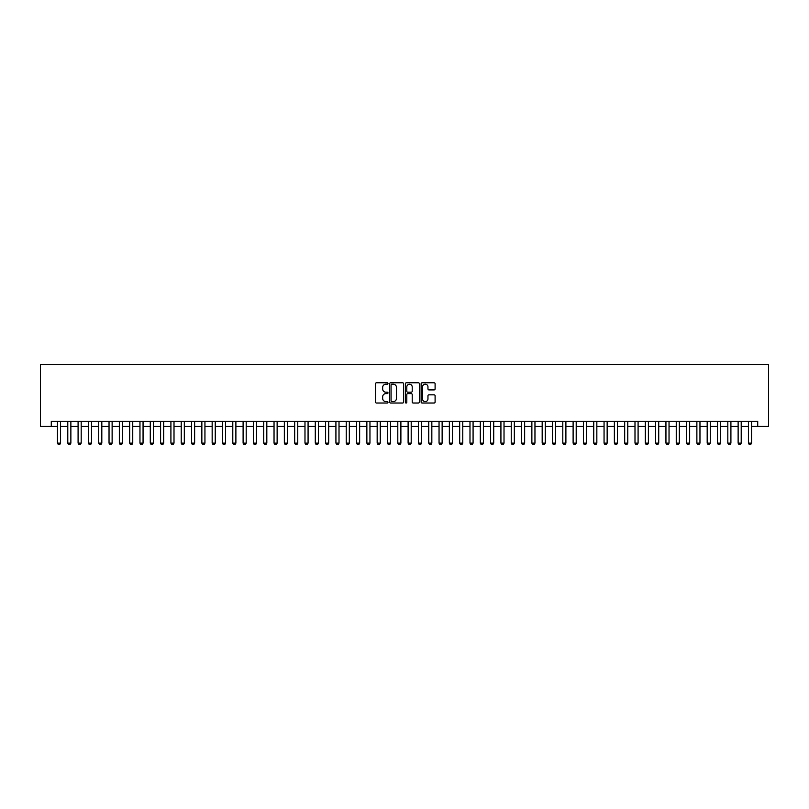 <?xml version="1.0" encoding="UTF-8"?>
<svg xmlns="http://www.w3.org/2000/svg" width="809" height="809" viewBox="0 0 809 809"><rect width="100%" height="100%" fill="white"/><g stroke="black" fill="none" stroke-linecap="round" stroke-linejoin="round"><path stroke-width="1.21" d="M387.996 383.486A0.708 0.708 0 0 0 387.289 382.778L376.539 382.778A1.011 1.011 0 0 0 375.528 383.79L375.528 402.012A1.011 1.011 0 0 0 376.539 403.024L387.289 403.024A0.708 0.708 0 0 0 387.996 402.316A0.708 0.708 0 0 0 387.289 401.608L385.903 401.608A3.236 3.236 0 0 1 382.657 398.362L382.657 396.845A3.236 3.236 0 0 1 385.903 393.609L387.289 393.609A0.708 0.708 0 0 0 387.996 392.901A0.708 0.708 0 0 0 387.289 392.193L385.903 392.193A3.236 3.236 0 0 1 382.657 388.947L382.657 387.43A3.236 3.236 0 0 1 385.903 384.194L387.289 384.194A0.708 0.708 0 0 0 387.996 383.486M434.089 389.908A1.011 1.011 0 0 0 435.1 388.896L435.1 383.79A1.011 1.011 0 0 0 434.089 382.778L422.136 382.778A1.011 1.011 0 0 0 421.125 383.79L421.125 402.012A1.011 1.011 0 0 0 422.136 403.024L434.089 403.024A1.011 1.011 0 0 0 435.1 402.012L435.1 395.834A1.011 1.011 0 0 0 434.089 394.822L428.972 394.822A1.011 1.011 0 0 0 427.961 395.834L427.961 398.898A2.71 2.71 0 0 1 425.251 401.608A2.71 2.71 0 0 1 422.541 398.898L422.541 386.904A2.71 2.71 0 0 1 425.251 384.194A2.71 2.71 0 0 1 427.961 386.904L427.961 388.896A1.011 1.011 0 0 0 428.972 389.908L434.089 389.908M51.28 426.414L51.28 421.256L757.72 421.256L757.72 426.414L768.55 426.414L768.55 364.535L40.45 364.535L40.45 426.414L57.469 426.414M403.61 383.79A1.011 1.011 0 0 0 402.599 382.778L390.656 382.778A1.011 1.011 0 0 0 389.645 383.79L389.645 402.012A1.011 1.011 0 0 0 390.656 403.024L402.599 403.024A1.011 1.011 0 0 0 403.61 402.012L403.61 383.79M406.401 382.778L418.344 382.778A1.011 1.011 0 0 1 419.355 383.79L419.355 402.012A1.011 1.011 0 0 1 418.344 403.024L413.227 403.024A1.011 1.011 0 0 1 412.216 402.012L412.216 394.62A1.011 1.011 0 0 0 411.205 393.609L407.817 393.609A1.011 1.011 0 0 0 406.806 394.62L406.806 402.316A0.708 0.708 0 0 1 406.098 403.024A0.708 0.708 0 0 1 405.39 402.316L405.39 383.79A1.011 1.011 0 0 1 406.401 382.778M60.564 426.414L67.784 426.414M70.868 426.414L78.089 426.414M81.183 426.414L88.403 426.414M91.498 426.414L98.718 426.414M101.813 426.414L109.033 426.414M112.127 426.414L119.348 426.414M122.442 426.414L129.662 426.414M132.747 426.414L139.967 426.414M143.062 426.414L150.282 426.414M153.376 426.414L160.597 426.414M163.691 426.414L170.911 426.414M174.006 426.414L181.226 426.414M184.321 426.414L191.541 426.414M194.625 426.414L201.845 426.414M204.94 426.414L212.16 426.414M215.255 426.414L222.475 426.414M225.569 426.414L232.79 426.414M235.884 426.414L243.105 426.414M246.199 426.414L253.409 426.414M256.504 426.414L263.724 426.414M266.818 426.414L274.039 426.414M277.133 426.414L284.353 426.414M287.448 426.414L294.668 426.414M297.763 426.414L304.983 426.414M308.077 426.414L315.288 426.414M318.382 426.414L325.602 426.414M328.697 426.414L335.917 426.414M339.011 426.414L346.232 426.414M349.326 426.414L356.547 426.414M359.641 426.414L366.861 426.414M369.956 426.414L377.166 426.414M380.26 426.414L387.481 426.414M390.575 426.414L397.795 426.414M400.89 426.414L408.11 426.414M411.205 426.414L418.425 426.414M421.519 426.414L428.74 426.414M431.834 426.414L439.044 426.414M442.139 426.414L449.359 426.414M452.453 426.414L459.674 426.414M462.768 426.414L469.989 426.414M473.083 426.414L480.303 426.414M483.398 426.414L490.618 426.414M493.712 426.414L500.923 426.414M504.017 426.414L511.237 426.414M514.332 426.414L521.552 426.414M524.647 426.414L531.867 426.414M534.961 426.414L542.182 426.414M545.276 426.414L552.496 426.414M555.591 426.414L562.801 426.414M565.895 426.414L573.116 426.414M576.21 426.414L583.431 426.414M586.525 426.414L593.745 426.414M596.84 426.414L604.06 426.414M607.154 426.414L614.375 426.414M617.459 426.414L624.679 426.414M627.774 426.414L634.994 426.414M638.089 426.414L645.309 426.414M648.403 426.414L655.624 426.414M658.718 426.414L665.938 426.414M669.033 426.414L676.253 426.414M679.338 426.414L686.558 426.414M689.652 426.414L696.873 426.414M699.967 426.414L707.187 426.414M710.282 426.414L717.502 426.414M720.597 426.414L727.817 426.414M730.911 426.414L738.132 426.414M741.216 426.414L748.436 426.414M751.531 426.414L757.72 426.414M391.768 384.194A0.708 0.708 0 0 0 391.06 384.902L391.06 400.9A0.708 0.708 0 0 0 391.768 401.608L393.235 401.608A3.236 3.236 0 0 0 396.481 398.362L396.481 387.43A3.236 3.236 0 0 0 393.235 384.194L391.768 384.194M412.216 386.955A2.71 2.71 0 0 0 409.516 384.245A2.71 2.71 0 0 0 406.806 386.955L406.806 391.182A1.011 1.011 0 0 0 407.817 392.193L411.205 392.193A1.011 1.011 0 0 0 412.216 391.182L412.216 386.955M60.564 421.256L60.564 443.12L59.785 444.465L58.238 444.465L57.469 443.12L57.469 421.256M57.469 443.12L60.564 443.12M70.868 421.256L70.868 443.12L70.1 444.465L68.553 444.465L67.784 443.12L67.784 421.256M67.784 443.12L70.868 443.12M81.183 421.256L81.183 443.12L80.415 444.465L78.867 444.465L78.089 443.12L78.089 421.256M78.089 443.12L81.183 443.12M91.498 421.256L91.498 443.12L90.729 444.465L89.182 444.465L88.403 443.12L88.403 421.256M88.403 443.12L91.498 443.12M101.813 421.256L101.813 443.12L101.044 444.465L99.497 444.465L98.718 443.12L98.718 421.256M98.718 443.12L101.813 443.12M112.127 421.256L112.127 443.12L111.349 444.465L109.802 444.465L109.033 443.12L109.033 421.256M109.033 443.12L112.127 443.12M122.442 421.256L122.442 443.12L121.663 444.465L120.116 444.465L119.348 443.12L119.348 421.256M119.348 443.12L122.442 443.12M132.747 421.256L132.747 443.12L131.978 444.465L130.431 444.465L129.662 443.12L129.662 421.256M129.662 443.12L132.747 443.12M143.062 421.256L143.062 443.12L142.293 444.465L140.746 444.465L139.967 443.12L139.967 421.256M139.967 443.12L143.062 443.12M153.376 421.256L153.376 443.12L152.608 444.465L151.061 444.465L150.282 443.12L150.282 421.256M150.282 443.12L153.376 443.12M163.691 421.256L163.691 443.12L162.912 444.465L161.375 444.465L160.597 443.12L160.597 421.256M160.597 443.12L163.691 443.12M174.006 421.256L174.006 443.12L173.227 444.465L171.68 444.465L170.911 443.12L170.911 421.256M170.911 443.12L174.006 443.12M184.321 421.256L184.321 443.12L183.542 444.465L181.995 444.465L181.226 443.12L181.226 421.256M181.226 443.12L184.321 443.12M194.625 421.256L194.625 443.12L193.857 444.465L192.309 444.465L191.541 443.12L191.541 421.256M191.541 443.12L194.625 443.12M204.94 421.256L204.94 443.12L204.171 444.465L202.624 444.465L201.845 443.12L201.845 421.256M201.845 443.12L204.94 443.12M215.255 421.256L215.255 443.12L214.486 444.465L212.939 444.465L212.16 443.12L212.16 421.256M212.16 443.12L215.255 443.12M225.569 421.256L225.569 443.12L224.791 444.465L223.244 444.465L222.475 443.12L222.475 421.256M222.475 443.12L225.569 443.12M235.884 421.256L235.884 443.12L235.106 444.465L233.558 444.465L232.79 443.12L232.79 421.256M232.79 443.12L235.884 443.12M246.199 421.256L246.199 443.12L245.42 444.465L243.873 444.465L243.105 443.12L243.105 421.256M243.105 443.12L246.199 443.12M256.504 421.256L256.504 443.12L255.735 444.465L254.188 444.465L253.409 443.12L253.409 421.256M253.409 443.12L256.504 443.12M266.818 421.256L266.818 443.12L266.05 444.465L264.503 444.465L263.724 443.12L263.724 421.256M263.724 443.12L266.818 443.12M277.133 421.256L277.133 443.12L276.365 444.465L274.817 444.465L274.039 443.12L274.039 421.256M274.039 443.12L277.133 443.12M287.448 421.256L287.448 443.12L286.669 444.465L285.122 444.465L284.353 443.12L284.353 421.256M284.353 443.12L287.448 443.12M297.763 421.256L297.763 443.12L296.984 444.465L295.437 444.465L294.668 443.12L294.668 421.256M294.668 443.12L297.763 443.12M308.077 421.256L308.077 443.12L307.299 444.465L305.751 444.465L304.983 443.12L304.983 421.256M304.983 443.12L308.077 443.12M318.382 421.256L318.382 443.12L317.613 444.465L316.066 444.465L315.288 443.12L315.288 421.256M315.288 443.12L318.382 443.12M328.697 421.256L328.697 443.12L327.928 444.465L326.381 444.465L325.602 443.12L325.602 421.256M325.602 443.12L328.697 443.12M339.011 421.256L339.011 443.12L338.243 444.465L336.696 444.465L335.917 443.12L335.917 421.256M335.917 443.12L339.011 443.12M349.326 421.256L349.326 443.12L348.548 444.465L347 444.465L346.232 443.12L346.232 421.256M346.232 443.12L349.326 443.12M359.641 421.256L359.641 443.12L358.862 444.465L357.315 444.465L356.547 443.12L356.547 421.256M356.547 443.12L359.641 443.12M369.956 421.256L369.956 443.12L369.177 444.465L367.63 444.465L366.861 443.12L366.861 421.256M366.861 443.12L369.956 443.12M380.26 421.256L380.26 443.12L379.492 444.465L377.945 444.465L377.166 443.12L377.166 421.256M377.166 443.12L380.26 443.12M390.575 421.256L390.575 443.12L389.807 444.465L388.259 444.465L387.481 443.12L387.481 421.256M387.481 443.12L390.575 443.12M400.89 421.256L400.89 443.12L400.121 444.465L398.574 444.465L397.795 443.12L397.795 421.256M397.795 443.12L400.89 443.12M411.205 421.256L411.205 443.12L410.426 444.465L408.879 444.465L408.11 443.12L408.11 421.256M408.11 443.12L411.205 443.12M421.519 421.256L421.519 443.12L420.741 444.465L419.193 444.465L418.425 443.12L418.425 421.256M418.425 443.12L421.519 443.12M431.834 421.256L431.834 443.12L431.055 444.465L429.508 444.465L428.74 443.12L428.74 421.256M428.74 443.12L431.834 443.12M442.139 421.256L442.139 443.12L441.37 444.465L439.823 444.465L439.044 443.12L439.044 421.256M439.044 443.12L442.139 443.12M452.453 421.256L452.453 443.12L451.685 444.465L450.138 444.465L449.359 443.12L449.359 421.256M449.359 443.12L452.453 443.12M462.768 421.256L462.768 443.12L462 444.465L460.452 444.465L459.674 443.12L459.674 421.256M459.674 443.12L462.768 443.12M473.083 421.256L473.083 443.12L472.304 444.465L470.757 444.465L469.989 443.12L469.989 421.256M469.989 443.12L473.083 443.12M483.398 421.256L483.398 443.12L482.619 444.465L481.072 444.465L480.303 443.12L480.303 421.256M480.303 443.12L483.398 443.12M493.712 421.256L493.712 443.12L492.934 444.465L491.387 444.465L490.618 443.12L490.618 421.256M490.618 443.12L493.712 443.12M504.017 421.256L504.017 443.12L503.249 444.465L501.701 444.465L500.923 443.12L500.923 421.256M500.923 443.12L504.017 443.12M514.332 421.256L514.332 443.12L513.563 444.465L512.016 444.465L511.237 443.12L511.237 421.256M511.237 443.12L514.332 443.12M524.647 421.256L524.647 443.12L523.878 444.465L522.331 444.465L521.552 443.12L521.552 421.256M521.552 443.12L524.647 443.12M534.961 421.256L534.961 443.12L534.183 444.465L532.635 444.465L531.867 443.12L531.867 421.256M531.867 443.12L534.961 443.12M545.276 421.256L545.276 443.12L544.497 444.465L542.95 444.465L542.182 443.12L542.182 421.256M542.182 443.12L545.276 443.12M555.591 421.256L555.591 443.12L554.812 444.465L553.265 444.465L552.496 443.12L552.496 421.256M552.496 443.12L555.591 443.12M565.895 421.256L565.895 443.12L565.127 444.465L563.58 444.465L562.801 443.12L562.801 421.256M562.801 443.12L565.895 443.12M576.21 421.256L576.21 443.12L575.442 444.465L573.894 444.465L573.116 443.12L573.116 421.256M573.116 443.12L576.21 443.12M586.525 421.256L586.525 443.12L585.756 444.465L584.209 444.465L583.431 443.12L583.431 421.256M583.431 443.12L586.525 443.12M596.84 421.256L596.84 443.12L596.061 444.465L594.514 444.465L593.745 443.12L593.745 421.256M593.745 443.12L596.84 443.12M607.154 421.256L607.154 443.12L606.376 444.465L604.829 444.465L604.06 443.12L604.06 421.256M604.06 443.12L607.154 443.12M617.459 421.256L617.459 443.12L616.691 444.465L615.143 444.465L614.375 443.12L614.375 421.256M614.375 443.12L617.459 443.12M627.774 421.256L627.774 443.12L627.005 444.465L625.458 444.465L624.679 443.12L624.679 421.256M624.679 443.12L627.774 443.12M638.089 421.256L638.089 443.12L637.32 444.465L635.773 444.465L634.994 443.12L634.994 421.256M634.994 443.12L638.089 443.12M648.403 421.256L648.403 443.12L647.625 444.465L646.088 444.465L645.309 443.12L645.309 421.256M645.309 443.12L648.403 443.12M658.718 421.256L658.718 443.12L657.939 444.465L656.392 444.465L655.624 443.12L655.624 421.256M655.624 443.12L658.718 443.12M669.033 421.256L669.033 443.12L668.254 444.465L666.707 444.465L665.938 443.12L665.938 421.256M665.938 443.12L669.033 443.12M679.338 421.256L679.338 443.12L678.569 444.465L677.022 444.465L676.253 443.12L676.253 421.256M676.253 443.12L679.338 443.12M689.652 421.256L689.652 443.12L688.884 444.465L687.337 444.465L686.558 443.12L686.558 421.256M686.558 443.12L689.652 443.12M699.967 421.256L699.967 443.12L699.198 444.465L697.651 444.465L696.873 443.12L696.873 421.256M696.873 443.12L699.967 443.12M710.282 421.256L710.282 443.12L709.503 444.465L707.956 444.465L707.187 443.12L707.187 421.256M707.187 443.12L710.282 443.12M720.597 421.256L720.597 443.12L719.818 444.465L718.271 444.465L717.502 443.12L717.502 421.256M717.502 443.12L720.597 443.12M730.911 421.256L730.911 443.12L730.133 444.465L728.585 444.465L727.817 443.12L727.817 421.256M727.817 443.12L730.911 443.12M741.216 421.256L741.216 443.12L740.447 444.465L738.9 444.465L738.132 443.12L738.132 421.256M738.132 443.12L741.216 443.12M751.531 421.256L751.531 443.12L750.762 444.465L749.215 444.465L748.436 443.12L748.436 421.256M748.436 443.12L751.531 443.12"/></g></svg>
